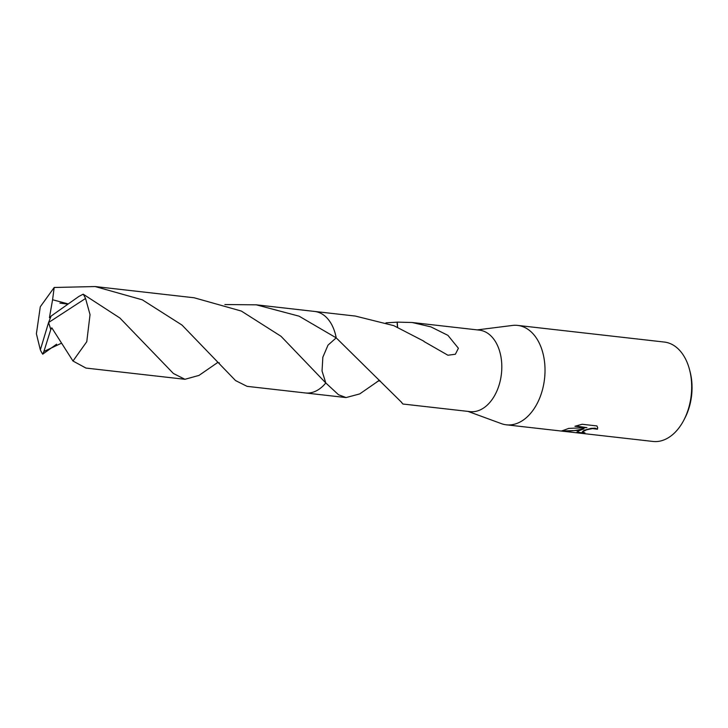 <?xml version="1.0" encoding="UTF-8"?>
<svg xmlns="http://www.w3.org/2000/svg" width="728" height="728" viewBox="0 0 728 728"><rect width="100%" height="100%" fill="white"/><g stroke="black" fill="none" stroke-linecap="round" stroke-linejoin="round"><path stroke-width="1.09" d="M467.995 411.402L501.31 423.614A50.023 32.751 -83.5 0 0 506.36 424.815A50.023 32.751 -83.5 0 0 516.58 423.56A50.023 32.751 -83.5 0 0 545.017 371.071A50.023 32.751 -83.5 0 0 517.635 325.407A50.023 32.751 -83.5 0 0 512.448 325.452L477.24 329.893M319.383 389.007A41.014 26.854 -83.5 0 0 325.798 382.964L322.04 371.007L322.85 357.221L328.01 345.136L336.2 337.856L401.774 402.52A41.014 26.854 96.5 0 1 401.61 402.566L402.912 404.022L470.106 411.639A41.014 26.854 -83.5 0 0 478.487 410.61A41.014 26.854 -83.5 0 0 501.81 367.567A41.014 26.854 -83.5 0 0 479.352 330.13L412.157 322.504L430.858 326.854L447.947 335.371L458.403 348.266L455.364 354.254L447.92 355.228L423.942 341.487A41.014 26.854 -83.5 0 0 423.833 341.168L393.803 325.653L355.319 316.061L315.033 311.493M579.188 430.667L583.902 428.847L577.413 430.466L561.625 430.994L568.768 428.392L586.95 427.645L574.938 426.28L582.1 424.26L596.924 425.935L597.688 427.746L597.451 429.238L592.61 428.574L586.604 429.802L582.191 431.995L584.939 432.86A50.023 32.751 96.5 0 1 581.417 433.169L576.922 432.123L579.188 430.667M506.36 424.815L653.016 441.45A50.023 32.751 -83.5 0 0 663.235 440.194A50.023 32.751 -83.5 0 0 684.029 419.783A50.023 32.751 -83.5 0 0 689.662 370.115A50.023 32.751 -83.5 0 0 664.291 342.051L517.635 325.407M684.029 419.783L685.003 417.881A46.019 30.13 -83.5 0 0 690.19 372.181L689.662 370.115M224.87 304.55L256.292 304.823L299.108 316.18L336.2 337.856A41.014 26.854 -83.5 0 0 327.391 318.427A41.014 26.854 -83.5 0 1 336.2 337.865M379.443 380.253L359.741 393.903L346.073 397.57L338.52 394.74L325.798 382.964L281.017 336.291L241.341 311.056L194.185 297.779L95.177 286.55L142.324 299.827L182 325.061L235.535 380.562L247.047 386.341L305.414 392.965A41.023 26.854 -83.5 0 0 325.798 382.964L322.04 371.007L322.841 357.211L328.01 345.136L336.2 337.856A41.023 26.854 -83.5 0 0 314.66 311.447L256.292 304.823M385.986 322.832L397.079 322.167A41.014 26.854 96.5 0 1 397.233 322.122L412.157 322.504M582.191 431.995L584.12 430.275L591.045 428.373L595.258 428.191L597.451 429.238M597.406 428.847L597.661 427.545M576.995 431.913L581.381 432.778A49.622 32.487 -83.5 0 0 583.547 432.659M562.071 430.73C569.341 431.458 576.603 430.703 583.856 428.455L583.902 428.847M575.839 425.998L586.95 427.645M397.233 322.122L397.625 327.2M397.079 322.167L397.488 327.145M217.663 362.526L199.008 375.402L184.948 379.297L173.41 373.5L119.902 318.018L83.174 294.176L78.77 296.505L51.106 316.079L48.576 322.54L85.549 298.471A41.014 26.854 -83.5 0 0 83.174 294.176M85.549 298.471L90.035 314.632L86.778 341.687L72.973 361.015L85.931 368.059L184.948 379.297M56.611 344.208L42.697 354.172L43.907 351.478L61.261 343.307M43.907 351.478L50.778 329.547L48.576 322.54L40.331 349.877A41.014 26.854 -83.5 0 0 42.697 354.172M40.331 349.877L36.4 333.779L40.286 306.797L54.191 287.478L95.177 286.55M68.05 303.876L52.58 299.754L54.191 287.478M51.051 316.216L49.422 317.717L52.58 299.754M50.778 329.547L51.806 327.827L72.973 361.015M50.869 329.547L48.576 322.54M305.787 393.002L346.073 397.57M378.296 380.908L380.444 381.135M376.813 381.936L378.969 380.626M59.914 303.112L67.713 304.113M217.29 362.589L219.31 362.844"/></g></svg>

